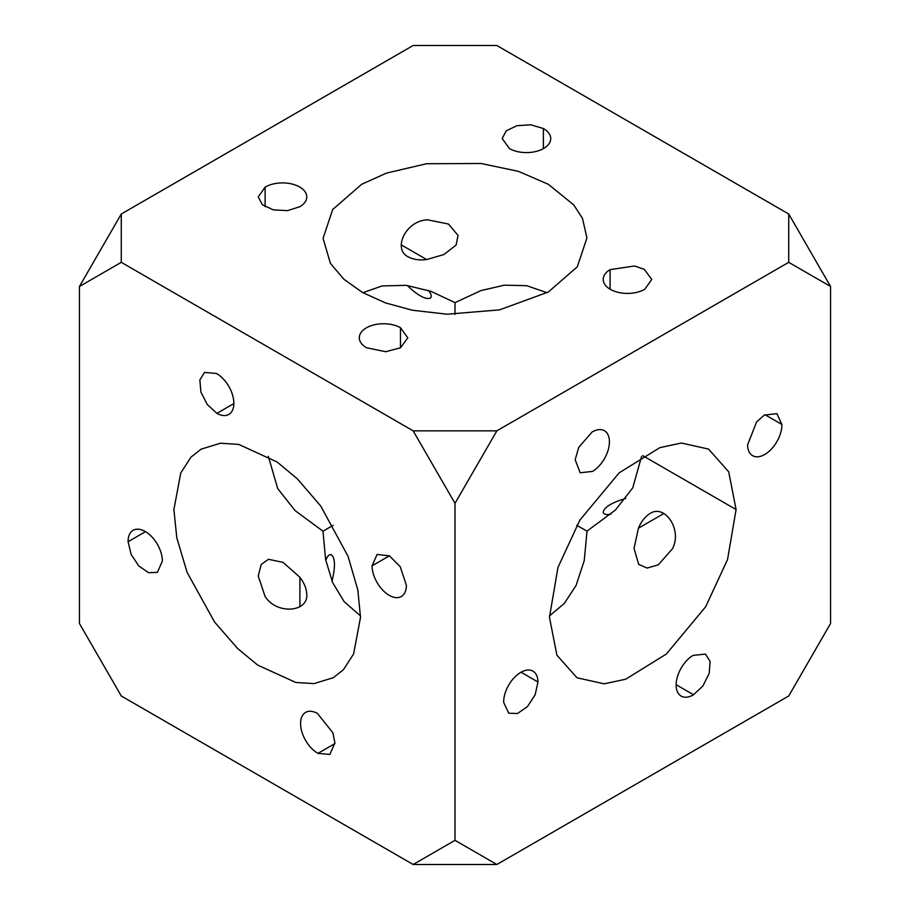 <?xml version="1.0" encoding="UTF-8"?>
<svg xmlns="http://www.w3.org/2000/svg" width="910" height="910" viewBox="0 0 910 910"><rect width="100%" height="100%" fill="white"/><g stroke="black" fill="none" stroke-linecap="round" stroke-linejoin="round"><path stroke-width="1.36" d="M333.151 525.32L322.982 531.212L325.609 559.559L332.605 582.536L344.162 601.681L360.508 615.899M325.78 560.389L326.053 559.627C327.702 555.578 329.534 553.985 331.547 554.872C335.255 558.319 335.403 567.089 332.025 581.16M548.309 292.03L499.533 309.866L447.151 314.223L412.389 310.23L385.556 302.939L362.464 292.463L343.809 279.177L330.421 263.365L323.073 238.352L332.673 209.539L361.691 184.286L386.522 173.082L426.528 163.732L481.151 163.504L518.393 171.342L548.321 184.286L573.755 204.909L582.48 218.355L586.927 237.965L577.293 266.835L548.309 292.03M362.885 292.701L382.189 285.922L406.372 285.342L431.044 291.371L455.046 302.632L480.992 290.586L504.299 285.183L526.663 285.672L547.092 292.713M427.404 219.788L448.459 224.031L458.048 235.417L456.103 245.052L444 254.504L426.653 259.566M401.23 244.87L426.653 259.543C419.567 260.465 413.459 259.589 408.34 256.916C392.278 249.306 405.689 220.641 427.404 219.81M549.481 615.933L564.325 603.432L576.075 585.448L584.243 560.651L587.018 531.121L576.747 525.354M360.519 617.287L353.603 653.983L343.445 669.68L333.356 677.666L314.109 683.603L295.841 682.477L257.746 665.13L237.578 648.489L214.555 621.996L187.107 572.39L176.79 537.787L173.901 509.543L180.749 472.995L190.952 457.184L201.064 449.176L220.425 443.227L238.795 444.41L277.152 462.041L297.445 478.922L320.798 506.131L348.029 556.26L357.812 589.93L360.519 617.298M455.046 302.632L454.932 314.36M587.018 531.121L615.342 510.123L632.734 487.885L641.607 456.376M610.94 514.173L610.11 514.321C605.741 514.946 603.444 514.173 603.216 512C604.433 507.041 611.964 502.513 625.818 498.43M322.982 531.212L295.045 510.555L277.686 488.545L268.348 456.354M265.094 596.482L258.247 576.064L261.159 564.553L268.473 559.286L283.101 562.391L299.89 577.281C304.259 582.991 306.556 588.736 306.784 594.492C308.103 612.532 276.333 614.659 265.117 596.471M549.458 617.298L557.955 567.465L579.852 520.145L619.187 472.813L659.852 447.652L681.351 443.022L708.549 449.085L728.717 471.858L736.088 509.554L727.545 559.525L705.716 606.663L666.393 654.017L625.739 679.201L604.24 683.831L576.997 677.779L556.897 655.154L549.458 617.298M428.291 290.404L428.826 291.041C431.511 294.487 431.966 296.876 430.191 298.184C425.357 299.663 417.69 295.42 407.202 285.444M672.501 548.707L658.317 564.814L647.112 568.056L638.718 564.393L634.02 548.434L638.433 528.164M663.868 513.502L638.456 528.175C641.186 521.578 644.997 516.732 649.888 513.627C664.493 503.526 682.614 529.472 672.479 548.696M592.501 471.403L580.148 472.779L575.177 459.709L578.76 447.299L592.023 432.079A24.274 14.014 -60 0 1 604.399 430.726A24.274 14.014 -60 0 1 608.164 450.029A24.274 14.014 -60 0 1 592.501 471.425M265.117 187.153L258.235 196.89L262.387 204.75L273.353 209.892L287.469 210.631L299.902 206.695A24.274 14.014 180 0 0 306.784 196.924A24.274 14.014 180 0 0 291.644 183.934A24.274 14.014 180 0 0 265.117 187.153L265.117 206.695M644.883 289.187A24.274 14.014 180 0 1 618.356 292.394A24.274 14.014 180 0 1 603.216 279.415A24.274 14.014 180 0 1 610.087 269.644L634.452 265.993L644.235 269.28L651.765 279.438L644.871 289.187M610.087 269.644L610.087 289.187M400.457 327.714L407.816 337.792L400.491 347.791L385.703 351.715L366.639 347.791A24.274 14.014 180 0 1 359.279 337.758A24.274 14.014 180 0 1 374.112 324.847A24.274 14.014 180 0 1 400.48 327.702L400.48 347.802M233.859 403.574L216.921 413.356L207.275 404.54L200.882 391.96L199.859 379.868L204.534 372.417L216.466 373.464A24.274 14.014 60 0 1 232.505 394.826A24.274 14.014 60 0 1 228.831 414.425A24.274 14.014 60 0 1 216.921 413.356M406.349 585.13A24.274 14.014 60 0 1 401.321 596.516A24.274 14.014 60 0 1 382.723 590.124A24.274 14.014 60 0 1 372.031 565.861L377.093 554.463L389.412 555.817L400.195 566.657L406.338 585.13M372.042 565.849L389.423 555.817M521.043 672.217L537.969 681.999L535.16 694.762L527.47 706.581L517.506 713.52L508.713 713.201L503.651 702.349A24.274 14.014 -60 0 1 514.139 677.768A24.274 14.014 -60 0 1 532.953 671.148A24.274 14.014 -60 0 1 537.969 681.999M543.372 128.537L530.894 124.806L516.982 125.682L506.199 130.858L502.183 138.547L509.509 148.626A24.274 14.014 180 0 0 535.876 151.492A24.274 14.014 180 0 0 550.721 138.582A24.274 14.014 180 0 0 543.372 128.537L543.372 148.626M299.902 577.27L299.902 606.686M317.499 713.486L332.855 732.743L334.891 742.844L329.852 754.458L317.977 753.355L334.903 743.595M317.977 753.366A24.274 14.014 60 0 1 301.927 731.993A24.274 14.014 60 0 1 305.601 712.393A24.274 14.014 60 0 1 317.499 713.463M747.599 444.831L756.608 421.91L764.332 415.085L776.913 413.652L781.895 424.492M747.588 444.842A24.274 14.014 -60 0 0 752.615 455.683A24.274 14.014 -60 0 0 771.418 449.062A24.274 14.014 -60 0 0 781.906 424.481L764.98 414.71M693.067 655.405L705.466 654.085L710.118 661.422L709.197 673.343L703.009 685.821L693.534 694.762A24.274 14.014 -60 0 1 681.169 696.105A24.274 14.014 -60 0 1 677.404 676.801A24.274 14.014 -60 0 1 693.067 655.405M676.141 684.718L693.534 694.762M128.094 541.7L131.085 554.338L138.809 565.986L148.649 572.72L157.419 572.345L162.412 560.981A24.274 14.014 60 0 0 151.72 536.707A24.274 14.014 60 0 0 133.122 530.314A24.274 14.014 60 0 0 128.094 541.7L145.486 531.656M830.557 286.491L830.557 623.509L788.72 695.991L496.849 864.5L413.151 864.5L121.28 695.991L79.443 623.509L79.443 286.491L121.28 214.009L413.151 45.5L496.849 45.5L788.72 214.009L788.72 262.33L830.557 286.491L788.72 214.009M413.151 430.839L455 503.321L496.849 430.839L413.151 430.839L121.28 262.33L79.443 286.491M413.151 864.5L455 840.339L455 503.321M496.849 864.5L455 840.339M121.28 262.33L121.28 214.009M496.849 430.839L788.72 262.33M736.088 509.543L642.779 455.683"/></g></svg>
